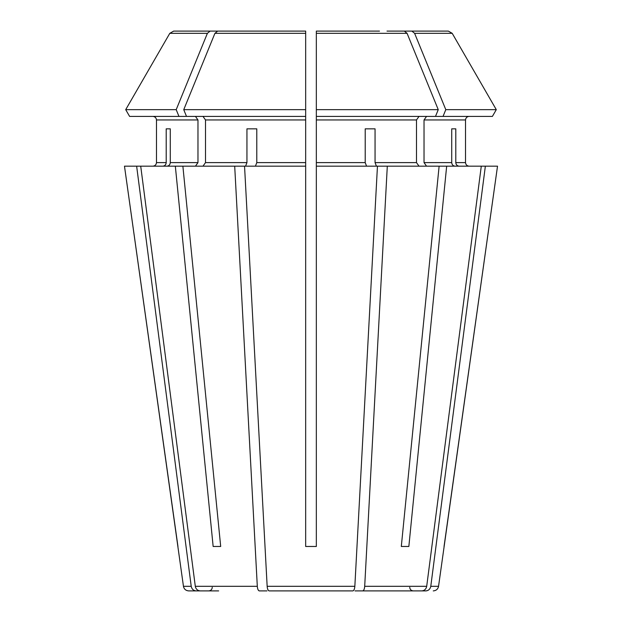 <?xml version="1.0" encoding="UTF-8"?>
<svg xmlns="http://www.w3.org/2000/svg" width="622" height="622" viewBox="0 0 622 622"><rect width="100%" height="100%" fill="white"/><g stroke="black" fill="none" stroke-linecap="round" stroke-linejoin="round"><path stroke-width="0.93" d="M455.001 166.16C453.041 165.918 451.945 164.729 451.72 162.606L424.033 162.606L426.544 166.16M485.362 166.16L430.782 586.313L438.549 586.313L497.522 166.16L481.288 166.16L426.7 586.313C426.093 589.112 424.468 590.643 421.817 590.9L355.022 590.9M451.72 128.84L455.794 128.84L451.72 128.84L451.72 162.606M401.307 546.474L408.848 546.474L401.307 546.474L439.124 166.16L316.334 166.16L316.334 546.474L305.666 546.474L305.666 109.659L305.666 116.4L129.601 116.4L125.706 109.659A671597.277 671597.277 120 0 1 169.798 33.324L173.655 31.1L208.837 31.1M195.456 116.4L197.967 119.96L156.48 119.96C156.231 117.83 155.049 116.648 152.926 116.4C155.049 116.648 156.231 117.83 156.48 119.96L156.48 162.606C156.231 164.729 155.049 165.918 152.926 166.16C155.049 165.918 156.231 164.729 156.48 162.606L166.206 162.606L166.206 128.84L170.28 128.84L170.28 162.606C170.055 164.729 168.959 165.918 166.999 166.16M177.954 546.474L124.478 166.16L183.451 586.313C184.042 589.12 185.799 590.651 188.73 590.9L208.697 590.9C210.874 590.667 212.063 589.485 212.25 587.347M366.568 166.16L365.207 162.606L316.334 162.606L316.334 166.16M377.453 166.16L354.843 586.313C354.594 589.112 353.918 590.643 352.822 590.9L345.171 590.9M365.207 128.84L375.058 128.84L365.207 128.84L365.207 162.606M214.924 33.324L305.666 33.324L305.666 109.659L183.747 109.659A671597.254 474890.974 -90 0 1 214.924 33.324L217.653 31.1L242.533 31.1M256.793 128.84L246.942 128.84L256.793 128.84L256.793 162.606L255.432 166.16M305.666 166.16L244.547 166.16L267.157 586.313C267.406 589.112 268.082 590.643 269.178 590.9L276.829 590.9M217.653 31.1L305.666 31.1L305.666 33.324M213.152 546.474L220.693 546.474L213.152 546.474L175.334 166.16L140.712 166.16L195.3 586.313C195.907 589.112 197.532 590.643 200.183 590.9L218.656 590.9M170.28 128.84L166.206 128.84M426.544 116.4L424.033 119.96L465.52 119.96C465.769 117.83 466.951 116.648 469.074 116.4C466.951 116.648 465.769 117.83 465.52 119.96L465.52 162.606C465.769 164.729 466.951 165.918 469.074 166.16C466.951 165.918 465.769 164.729 465.52 162.606L455.794 162.606L455.794 128.84M419.01 116.4L416.491 119.96L316.334 119.96L316.334 109.659L316.334 116.4L492.399 116.4L496.294 109.659A671597.277 671597.277 0 0 0 452.202 33.324L448.345 31.1L413.163 31.1M197.967 119.96L197.967 162.606L195.456 166.16M430.782 586.313C430.175 589.112 428.542 590.643 425.899 590.9L413.303 590.9C411.126 590.667 409.937 589.485 409.75 587.347M444.046 546.474L497.522 166.16M481.288 166.16L446.666 166.16L408.848 546.474M387.304 166.16L364.694 586.313C364.445 589.112 363.769 590.643 362.673 590.9L403.344 590.9M416.491 119.96L416.491 162.606L419.01 166.16M376.419 166.16L375.058 162.606L375.058 128.84M379.467 31.1L316.334 31.1L379.467 31.1M220.693 546.474L182.876 166.16L175.334 166.16M182.876 166.16L234.696 166.16L257.306 586.313C257.555 589.112 258.231 590.643 259.327 590.9L266.978 590.9M443.043 116.4L445.795 109.659A671597.215 474890.943 -90 0 0 414.61 33.324L411.888 31.1L387.008 31.1L448.345 31.1M124.478 166.16L136.638 166.16L191.218 586.313C191.825 589.112 193.458 590.643 196.101 590.9L188.73 590.9M424.033 119.96L424.033 162.606M316.334 119.96L316.334 162.606M202.99 116.4L205.509 119.96L205.509 162.606L202.99 166.16M246.942 128.84L246.942 162.606L205.509 162.606M435.501 116.4L438.253 109.659L316.334 109.659L316.334 31.1M439.124 166.16L446.666 166.16M459.083 166.16C457.123 165.918 456.027 164.729 455.794 162.606M173.655 31.1L234.992 31.1M492.399 116.4L496.294 109.659L445.795 109.659M496.294 109.659A671597.277 671597.277 0 0 0 452.202 33.324L414.61 33.324M438.253 109.659A671597.285 474890.998 -90 0 0 407.076 33.324L404.347 31.1M178.957 116.4L176.205 109.659L125.706 109.659A671597.246 671597.246 0 0 1 169.798 33.324L207.39 33.324L210.112 31.1M129.601 116.4L125.706 109.659M176.205 109.659A671597.285 474890.998 -90 0 1 207.39 33.324M234.696 166.16L244.547 166.16M136.638 166.16L140.712 166.16M162.917 166.16C164.877 165.918 165.973 164.729 166.206 162.606M352.822 590.9L269.178 590.9M245.581 166.16L246.942 162.606M186.499 116.4L183.747 109.659M197.967 162.606L170.28 162.606M426.7 586.313L364.694 586.313M416.491 162.606L375.058 162.606M354.843 586.313L267.157 586.313M257.306 586.313L195.3 586.313M191.218 586.313L183.451 586.313M305.666 119.96L205.509 119.96M305.666 162.606L256.793 162.606M316.334 33.324L407.076 33.324M438.549 586.313C437.958 589.12 436.201 590.651 433.27 590.9"/></g></svg>
